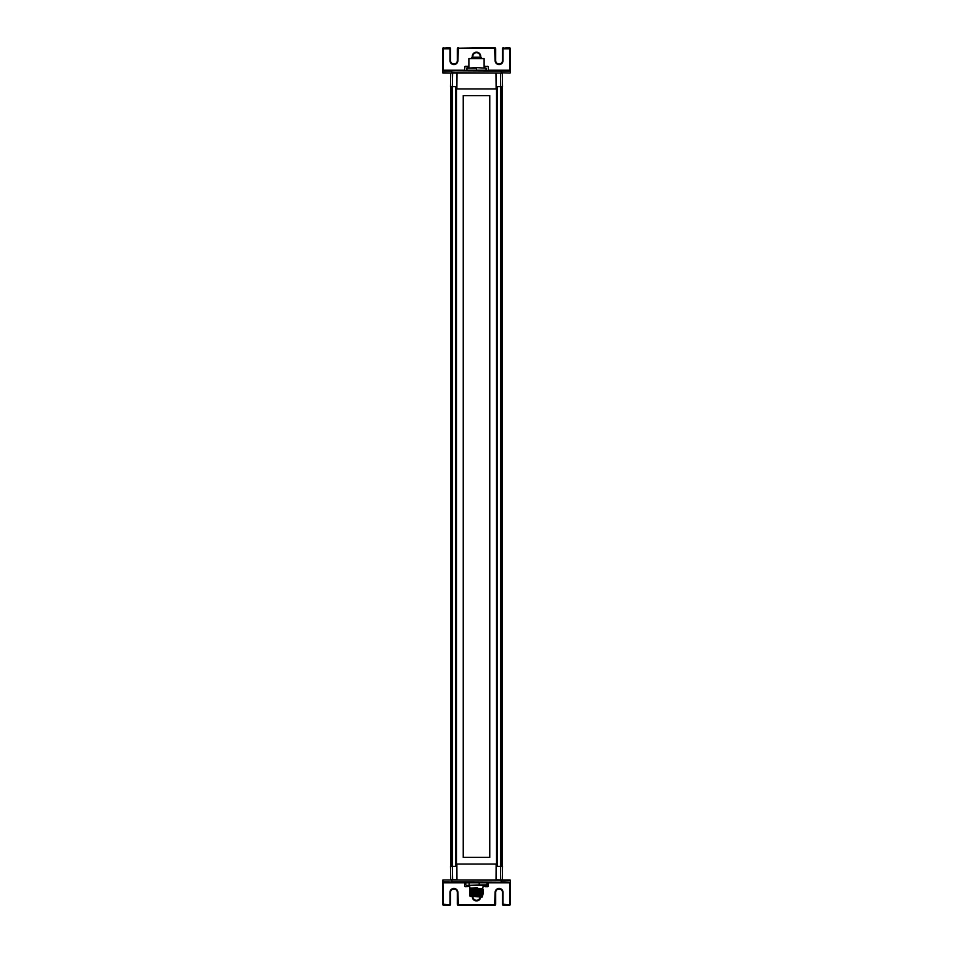 <?xml version="1.0" encoding="UTF-8"?>
<svg xmlns="http://www.w3.org/2000/svg" width="953" height="953" viewBox="0 0 953 953"><rect width="100%" height="100%" fill="white"/><g stroke="black" fill="none" stroke-linecap="round" stroke-linejoin="round"><path stroke-width="1.43" d="M456.022 866.348L456.022 86.652M496.978 866.348L496.978 86.652M489.759 857.378L463.241 857.378L463.241 95.622L489.759 95.622L489.759 857.378M496.537 864.085L496.537 88.915M456.463 88.915L456.463 864.085M488.281 882.776L509.795 882.776L509.795 904.218L509.224 905.35L503.589 905.35L509.224 905.35A1.132 1.132 90 0 0 510.355 904.218L510.355 880.238L499.753 879.953L500.504 879.738L500.647 866.348L496.716 866.348L496.596 864.085L456.868 864.085L456.964 879.738L450.721 879.738L450.483 866.348L452.353 866.348L452.639 879.953L450.948 879.953L452.925 879.953M496.132 864.085L496.036 879.738L502.052 879.953L452.639 879.953M500.647 866.348L502.517 866.348L502.279 879.738M452.353 866.348L456.284 866.348L456.868 864.085M495.965 879.953L457.035 879.953M452.639 73.047L502.052 73.047L450.948 73.047L452.639 73.047L452.353 86.652L450.483 86.652L450.721 73.262M442.931 71.368L442.645 48.782L442.645 72.762L450.948 73.047M502.279 73.262L502.517 86.652L500.647 86.652L500.504 73.262L502.052 73.047M500.647 86.652L496.716 86.652L496.132 88.915L495.965 73.047M496.132 88.915L456.404 88.915L456.284 86.652L452.353 86.652M456.868 88.915L457.035 73.047M478.99 899.298A3.669 3.669 90 0 0 480.145 897.011A3.669 3.669 -90 0 1 472.855 897.011M509.224 904.79L503.017 904.218L503.017 892.377A3.955 3.955 90 0 0 499.074 888.422A3.955 3.955 90 0 0 495.119 892.377L494.559 905.35L458.441 905.35L494.559 905.35A1.132 1.132 90 0 0 495.691 904.218L495.691 892.377A3.383 3.383 -90 0 1 499.074 888.982A3.383 3.383 -90 0 1 502.457 892.377L502.457 904.218A1.132 1.132 90 0 0 503.589 905.35A1.132 1.132 -90 0 1 502.457 904.218L502.457 892.377A3.383 3.383 90 0 0 501.361 889.876M494.559 904.79L458.441 904.79L457.881 892.377A3.955 3.955 90 0 0 453.926 888.422A3.955 3.955 90 0 0 449.983 892.377L449.983 904.218L449.411 905.35L443.776 905.35L449.411 905.35A1.132 1.132 90 0 0 450.543 904.218L450.543 892.377A3.383 3.383 -90 0 1 453.926 888.982A3.383 3.383 -90 0 1 457.309 892.377L457.309 904.218A1.132 1.132 90 0 0 458.441 905.35A1.132 1.132 -90 0 1 457.309 904.218L457.309 892.377A3.383 3.383 90 0 0 456.225 889.876M456.022 882.216L442.645 881.93L442.645 904.218A1.132 1.132 90 0 0 443.776 905.35A1.132 1.132 -90 0 1 442.645 904.218L442.931 881.632M451.996 882.216L496.573 882.216M510.069 879.953L456.022 879.953M501.004 882.216L451.734 881.93L451.996 879.953M510.069 882.216L501.266 881.93L501.004 879.953M449.411 904.79L443.205 904.218L442.931 879.953L510.355 880.238M442.645 881.203L442.645 880.238L442.645 881.203M472.831 57.228L472.831 56.394A3.669 3.669 -90 0 1 476.5 52.725A3.669 3.669 -90 0 1 480.169 56.394L480.169 57.228L480.169 56.394A3.669 3.669 90 0 0 478.99 53.702M443.205 48.782L442.645 48.782A1.132 1.132 -90 0 1 443.776 47.65A1.132 1.132 90 0 0 442.645 48.782L442.645 71.07L456.427 70.784L443.205 70.784L443.205 48.782L449.983 48.782L449.983 60.623A3.955 3.955 90 0 0 453.926 64.578A3.955 3.955 90 0 0 457.881 60.623L458.441 48.21L494.559 48.21L495.119 60.623A3.955 3.955 90 0 0 499.074 64.578A3.955 3.955 90 0 0 503.017 60.623L503.017 48.782L509.795 48.782L509.795 70.224L488.281 70.224M456.225 63.124A3.383 3.383 90 0 0 457.309 60.623L457.309 48.782A1.132 1.132 -90 0 1 458.441 47.65A1.132 1.132 90 0 0 457.309 48.782L457.309 60.623A3.383 3.383 -90 0 1 453.926 64.018A3.383 3.383 -90 0 1 450.543 60.623L450.543 48.782A1.132 1.132 90 0 0 449.411 47.65L443.776 48.21M501.361 63.124A3.383 3.383 90 0 0 502.457 60.623L502.457 48.782A1.132 1.132 -90 0 1 503.589 47.65A1.132 1.132 90 0 0 502.457 48.782L502.457 60.623A3.383 3.383 -90 0 1 499.074 64.018A3.383 3.383 -90 0 1 495.691 60.623L495.691 48.782A1.132 1.132 90 0 0 494.559 47.65L458.441 48.21M510.355 71.344L510.355 70.224L496.978 70.784L510.355 71.07L510.355 48.782A1.132 1.132 90 0 0 509.224 47.65L503.589 48.21M451.996 73.047L442.931 73.047L442.645 71.797L442.645 72.762L451.996 73.047L496.978 73.047M510.069 70.784L442.931 70.784L451.734 71.07L451.734 72.762L501.004 73.047M501.004 70.784L501.266 72.762L510.069 73.047M451.996 70.784L510.355 71.07L510.355 72.762M477.024 895.332L482.611 895.558L482.147 897.011L470.305 896.439M477.119 888.244L472.116 888.696L480.777 889.256L472.116 889.816L480.896 890.388L472.116 890.948L481.027 891.508L472.116 892.079L480.812 892.639L472.116 893.199L480.955 893.759L472.116 894.331L480.943 894.891L472.116 895.463L482.158 895.963L470.294 896.451L479.133 896.225L474.642 895.88M482.706 895.594L482.706 894.462L480.741 894.319M477.119 887.958L472.116 888.399L480.991 888.958L472.116 889.53L480.777 890.102L472.116 890.662C477.632 890.841 486.971 891.031 480.705 891.234L472.116 891.794L480.908 892.353L472.116 892.913L481.039 893.473L472.116 894.045L481.003 894.605L472.116 895.177L480.872 895.737L472.116 896.308M471.425 895.88L469.734 895.844L470.294 896.451M471.425 894.843L469.734 894.712L469.734 895.832M480.741 893.187L483.266 893.95L480.741 893.795M471.425 893.711L469.734 893.58L471.425 894.307M480.741 892.068L483.266 891.889L482.706 889.947L477.417 889.697M471.425 892.58L469.734 892.461L469.734 893.58M481.575 892.699L483.266 892.818L482.706 892.211M480.741 890.936L482.706 891.079M471.425 891.448L469.734 891.329L471.425 892.044M471.425 890.328L469.734 890.197L471.425 890.912M480.741 888.672L483.266 889.435L480.741 889.28M471.425 889.197L469.734 889.078L471.425 889.792M477.179 888.577L471.711 889.018L481.432 889.578L471.711 890.15L481.146 890.71L471.711 891.269L481.182 891.841L471.711 892.401L481.277 892.973L471.711 893.533L481.289 894.093L471.711 894.664L481.313 895.224L471.711 895.784M471.866 896.106L482.266 895.367L471.711 894.843L481.301 894.283L471.711 893.723L481.384 893.152L471.711 892.592L481.408 892.02L471.711 891.46L481.348 890.9L471.711 890.34L481.074 889.768C487.936 889.578 477.727 889.387 471.711 889.209L481.36 888.637L471.711 888.077L477.179 887.648M480.741 890.412L483.266 890.567M471.425 888.065L469.734 887.946L469.734 885.385M469.734 889.066L469.734 887.946M471.425 888.661L470.294 888.553M487.197 882.788L465.803 882.788L487.197 882.788L486.566 885.385L466.434 885.385L487.197 884.825M479.204 882.228L479.204 885.385M469.126 882.228L469.126 885.385M465.803 882.788L465.803 884.825M483.266 886.278L488.281 886.278L486.28 886.731M485.303 886.731L487.829 886.731M485.303 66.269L484.112 66.269M468.888 66.722L464.719 66.722L467.697 66.269M468.888 66.269L465.171 66.269M484.112 67.615L484.112 58.586L468.888 58.586L468.888 67.615M486.09 70.212L466.91 70.212L466.91 68.175L476.5 68.175L476.5 70.212L486.09 70.212L486.09 68.175L476.5 67.615L486.09 68.175M466.91 70.212L476.5 70.772M466.91 68.175L476.5 67.615M479.609 58.586L479.442 57.799M480.074 58.586L480.074 57.228L481.122 57.228L481.122 58.586M471.878 58.586L471.878 57.228L479.442 57.228L479.442 58.586M480.074 57.228L479.442 57.228M451.4 866.348L451.4 86.652M451.234 866.348L451.234 86.652L451.222 866.348M451.627 866.348L451.627 86.652M451.877 866.348L451.877 86.652M452.33 866.348L452.33 86.652M452.544 866.348L452.544 86.652M455.677 866.348L455.677 86.652M497.323 866.348L497.323 86.652M500.456 866.348L500.456 86.652M500.67 866.348L500.67 86.652M501.123 866.348L501.123 86.652M501.373 866.348L501.373 86.652M501.6 866.348L501.6 86.652M501.766 866.348L501.766 86.652L501.778 866.348M501.862 866.348L501.862 86.652M502.088 866.348L502.088 86.652M502.195 866.348L502.195 86.652L502.195 866.348M502.374 866.348L502.374 86.652M502.422 866.348L502.422 86.652L502.422 866.348M502.457 866.348L502.457 86.652L502.457 866.348M451.138 866.348L451.138 86.652M450.912 866.348L450.912 86.652M450.805 866.348L450.805 86.652L450.805 866.348M450.626 866.348L450.626 86.652M450.578 866.348L450.578 86.652L450.578 866.348M450.543 866.348L450.543 86.652L450.543 866.348M472.283 897.011A4.229 4.229 90 0 0 480.717 897.011M442.645 882.776L464.719 882.776M449.983 904.218L449.983 892.377M457.881 892.377L457.881 904.218M495.119 904.218L495.119 892.377M503.017 892.377L503.017 904.218M509.795 904.218L510.355 881.93M510.355 881.656L510.355 882.776L509.795 882.216M480.729 57.228L480.729 56.394L480.169 57.228M472.831 56.394L472.271 57.228M480.729 56.394A4.229 4.229 90 0 0 476.5 52.165A4.229 4.229 90 0 0 472.271 56.394M464.719 70.224L442.645 70.224M457.881 48.782L457.881 60.623M503.017 48.782L503.017 60.623M495.119 60.623L495.119 48.782M449.983 60.623L449.983 48.782M469.734 886.278L465.171 886.731M484.112 66.722L487.829 66.269M451.865 866.348L451.865 86.652M501.135 866.348L501.135 86.652M482.694 888.839L483.266 885.385M488.281 886.278L488.281 882.216M464.719 886.278L464.719 882.216M488.281 66.722L488.281 70.784M464.719 66.722L464.719 70.784"/></g></svg>
